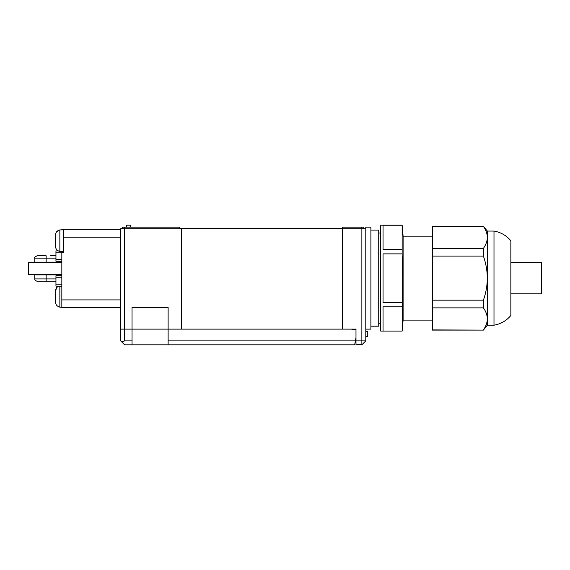 <?xml version="1.0" encoding="UTF-8"?>
<svg xmlns="http://www.w3.org/2000/svg" width="570" height="570" viewBox="0 0 570 570"><rect width="100%" height="100%" fill="white"/><g stroke="black" fill="none" stroke-linecap="round" stroke-linejoin="round"><path stroke-width="0.85" d="M122.628 228.72L122.628 227.152L179.5 227.152L179.5 228.328L342.264 228.328L342.264 227.152L363.831 227.152L363.831 228.72M181.46 228.72L342.264 228.72L342.264 329.125L355.986 329.125L168.121 329.125L168.121 307.551L132.041 307.551L132.041 329.125L120.669 329.125L120.669 228.72L181.46 228.72L181.46 329.125L132.041 329.125L168.121 329.125L168.121 340.889L355.381 340.889L354.69 344.807L168.121 344.807L168.121 340.889M342.264 228.72L365.79 228.72L365.79 340.889L361.872 344.807L359.235 344.437L355.986 344.807L355.986 340.889L365.79 340.889M351.284 329.125L355.986 329.781L355.986 329.125L355.986 340.889M126.547 227.152L126.547 225.193L130.473 225.193L130.473 227.152M402.149 225.25L383.047 225.25L383.047 249.503L402.149 249.503L402.149 225.193L403.104 236.172L403.104 320.105L432.416 320.105M403.104 320.105L402.149 331.084L402.662 278.139L402.149 253.878L383.047 253.878L383.047 302.392L383.047 253.878M402.149 225.193L380.696 225.193L380.696 331.084L402.149 331.084M402.149 331.02L383.047 331.02L383.047 306.767L383.047 331.02M402.149 306.767L383.047 306.767M402.149 302.392L383.047 302.392M383.047 249.503L383.047 225.25M402.149 249.503L402.149 253.878M493.991 278.139L493.991 325.199C500.802 324.017 506.424 320.775 510.855 315.474L510.855 240.796C506.424 235.503 500.802 232.261 493.991 231.071L493.991 278.139M432.416 329.909L483.403 330.101L432.416 330.101L432.416 300.169L483.403 300.169C485.925 293.058 487.229 285.713 487.329 278.139L487.329 325.199L493.991 325.199M483.403 329.909C485.932 326.332 487.236 322.663 487.329 318.894C487.236 315.11 485.925 311.441 483.403 307.878L432.416 307.878M483.403 300.169L483.403 307.878M432.416 248.392L432.416 226.361L483.403 226.361C485.932 229.938 487.236 233.607 487.329 237.377L487.329 278.139C487.243 270.629 485.932 263.283 483.403 256.101L432.416 256.101L432.416 248.392L483.403 248.392L483.403 256.101M432.416 300.169L432.416 256.101M493.991 231.071L487.329 231.071L487.329 237.377C487.236 241.16 485.925 244.836 483.403 248.392M432.416 226.361L483.403 226.361M370.892 230.095L378.736 230.095L378.736 326.183L370.892 326.183M124.588 340.889L121.816 342.036L120.669 340.889L120.669 329.125L124.588 329.125L124.588 340.889L132.041 340.889L132.041 344.807L168.121 344.807M132.041 340.889L132.041 329.125L124.588 329.125L124.588 227.152M355.986 329.781L355.986 337.917A1.176 1.176 0 0 0 355.83 338.323L355.381 340.889M132.041 344.807L124.588 344.807L121.816 342.036M365.79 336.578L367.757 336.407L367.757 331.441L365.79 331.163M365.79 228.72L365.79 227.152L370.892 227.152L370.892 329.125L365.79 329.125M510.855 262.449L541.5 262.449L541.5 293.828L510.855 293.828M61.838 262.642L28.5 262.642L28.5 274.412L61.838 274.412M50.267 255.78L55.953 255.78L50.267 255.78M55.953 258.132L34.777 258.132C34.107 257.74 34.891 256.956 37.128 255.78L46.149 255.78L46.149 262.157L61.838 262.157M46.149 274.904L46.149 278.922L34.777 278.922L34.777 274.904L61.838 274.904M58.29 250.878L55.953 250.878L55.953 261.274L61.838 261.274M61.838 286.176L55.953 286.176L55.953 275.78L61.838 275.78M120.669 307.75L61.838 307.75L61.838 251.591M61.838 252.446L63.797 252.446L63.797 229.304L61.838 229.304L61.838 229.774M63.797 229.304L120.669 229.304M46.149 262.157L34.777 262.157L34.777 258.132M55.953 278.922L46.149 278.922L46.149 281.274L55.953 281.274M46.149 281.274L37.128 281.274C33.787 279.991 35.176 279.364 34.777 278.922M59.095 306.981L59.095 306.981A4.71 4.71 0 0 0 59.857 307.109L61.838 307.28M59.095 306.86C56.865 306.118 55.689 304.565 55.561 302.214L55.561 290.536L57.399 286.731M58.29 286.176L56.537 287.601M55.803 289.011L55.561 294.355M55.561 298.388L55.561 302.214M55.561 297.946L55.561 294.804M63.797 229.817L59.857 229.945A4.71 4.71 0 0 0 59.095 230.081L59.095 230.081M63.797 251.548L63.584 229.617M59.095 251.285L59.095 251.285A4.71 4.71 0 0 0 59.857 251.413L63.584 251.74M59.095 251.171C56.865 250.422 55.689 248.876 55.561 246.518L55.561 234.84C55.689 232.489 56.865 230.943 59.095 230.195L56.537 231.905M55.803 233.322L55.561 238.666M55.561 242.699L55.561 246.518M361.872 344.807L361.872 227.152M120.669 237.148L63.797 237.148M61.838 299.906L120.669 299.906M55.953 259.307L61.838 259.307M55.953 252.838L61.838 252.838M55.953 277.747L61.838 277.747M55.953 284.216L61.838 284.216M59.857 307.109L59.857 286.176M59.857 251.413L59.857 229.945M380.696 323.24L378.736 323.24M380.696 233.03L378.736 233.03M403.104 236.172L432.416 236.172M487.329 325.199L483.403 330.101M487.329 231.071L483.403 226.169M42.03 274.904L42.03 274.412M42.03 262.642L42.03 262.157M50.267 262.642L50.267 262.157M50.267 274.904L50.267 274.412"/></g></svg>

